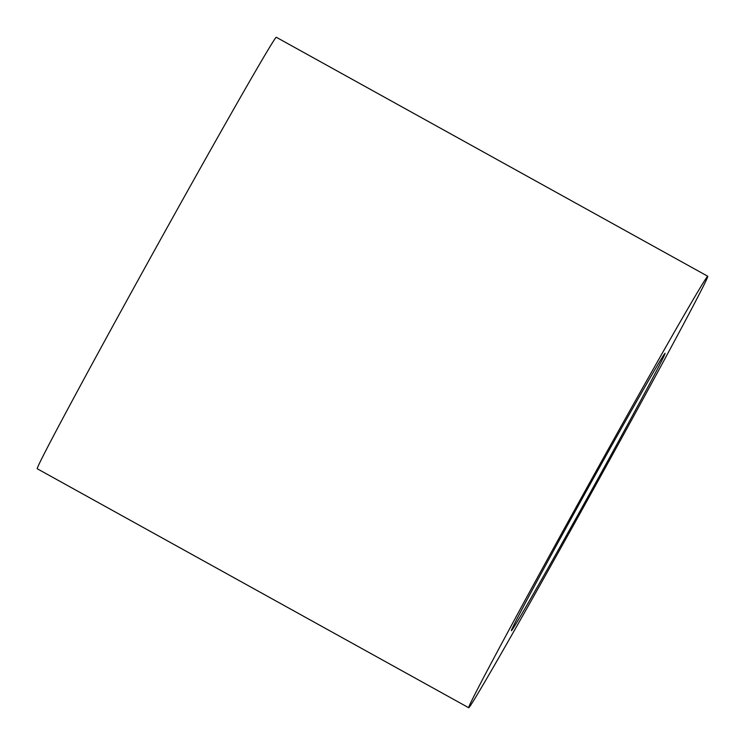 <?xml version="1.0" encoding="UTF-8"?>
<svg xmlns="http://www.w3.org/2000/svg" width="745" height="745" viewBox="0 0 745 745"><rect width="100%" height="100%" fill="white"/><g stroke="black" fill="none" stroke-linecap="round" stroke-linejoin="round"><path stroke-width="1.12" d="M638.195 405.122A158.555 2.086 -61 0 1 556.925 552.408A158.555 2.086 -61 0 1 511.405 630.698A158.555 2.086 -61 0 1 538.263 578.874A158.555 2.086 -61 0 1 619.542 431.597A158.555 2.086 -61 0 1 665.062 353.298A158.555 2.086 -61 0 1 638.195 405.122M510.511 627.141A246.642 3.241 -61 0 1 636.938 398.035A246.642 3.241 -61 0 1 707.741 276.246A246.642 3.241 -61 0 1 665.956 356.855A246.642 3.241 -61 0 1 539.529 585.961A246.642 3.241 -61 0 1 468.726 707.75A246.642 3.241 -61 0 1 510.511 627.141M468.726 707.75L37.259 468.754A246.642 3.241 -61 0 1 79.044 388.145A246.642 3.241 -61 0 1 205.471 159.039A246.642 3.241 -61 0 1 276.274 37.25L707.741 276.246"/></g></svg>
